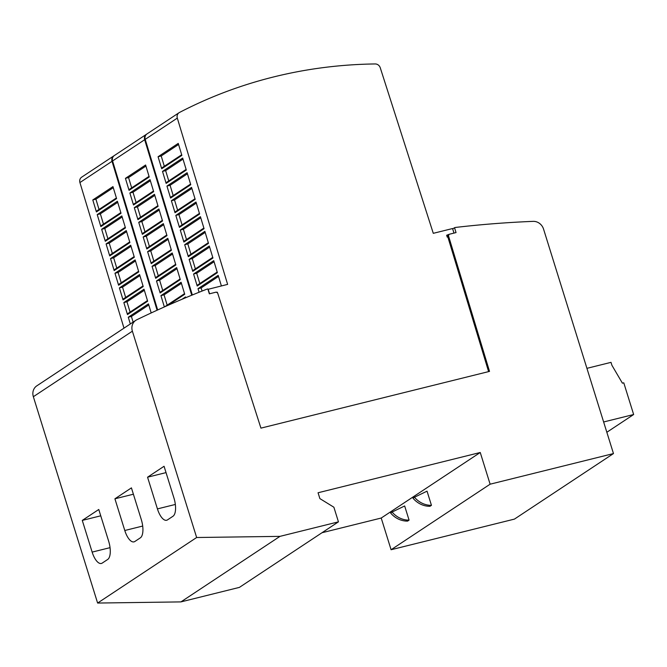 <?xml version="1.0" encoding="UTF-8"?>
<svg xmlns="http://www.w3.org/2000/svg" width="667" height="667" viewBox="0 0 667 667"><rect width="100%" height="100%" fill="white"/><g stroke="black" fill="none" stroke-linecap="round" stroke-linejoin="round"><path stroke-width="1" d="M207.946 289.345L227.63 284.384L177.305 118.109A5.153 4.661 -123.5 0 1 179.048 112.723A5.153 4.661 -123.5 0 1 179.431 112.498A515.191 465.899 -123.5 0 1 273.678 76.93A515.191 465.899 -123.5 0 1 375.204 63.949A5.153 4.661 -123.5 0 1 380.257 67.776L433.283 233.325L452.559 228.539L453.985 233.1M392.088 512.031L390.62 513.006A21.753 19.668 56.5 0 0 407.604 521.102L409.071 520.127A21.753 19.668 -123.5 0 1 392.088 512.031L404.661 505.97L409.071 520.127M414.465 497.223L412.998 498.199A21.753 19.668 56.5 0 0 429.982 506.295L431.449 505.328A21.753 19.668 -123.5 0 1 414.465 497.223L427.038 491.162L431.449 505.328M448.466 235.726L449.191 234.284L446.665 235.259L447.224 237.093L448.466 235.726L489.52 371.386L260.93 428.131L217.659 293.03L216.2 292.129L209.346 293.83L207.829 288.953L206.687 289.236A1184.942 1071.569 -123.5 0 0 136.81 319.76A10.305 9.321 -123.5 0 0 135.835 320.318A10.305 9.321 -123.5 0 0 132.383 331.182L196.648 537.51L279.965 536.368L338.444 521.852L333.884 507.22L319.885 498.608L318.059 492.763L480.248 452.493L381.216 518.034L391.087 549.733L514.432 519.109L613.473 453.568L490.12 484.192L391.087 549.733M480.248 452.493L490.12 484.192M606.837 432.266L633.65 414.524L623.778 382.825L622.403 383.166L611.914 365.283L611.005 362.356L586.918 368.334M603.627 421.978L633.65 414.524M108.646 541.179A15.458 6.278 76.1 0 1 107.704 559.455L102.201 563.09A15.458 6.278 76.1 0 1 101.367 563.465A15.458 6.278 76.1 0 1 92.146 552.101L82.274 520.402L98.774 509.48L108.646 541.179M100.75 515.816L82.274 520.402M141.296 519.576A15.458 6.278 76.1 0 1 140.345 537.844L134.851 541.487A15.458 6.278 76.1 0 1 134.017 541.862A15.458 6.278 76.1 0 1 124.787 530.498L114.916 498.799L131.424 487.877L141.296 519.576M133.392 494.214L114.916 498.799M173.937 497.974A15.458 6.278 76.1 0 1 172.995 516.241L167.492 519.885A15.458 6.278 76.1 0 1 166.658 520.26A15.458 6.278 76.1 0 1 157.429 508.896L147.557 477.197L164.065 466.275L173.937 497.974M166.041 472.611L147.557 477.197M127.472 314.557L123.845 302.568L144.022 289.22L147.649 301.209L127.472 314.557A1.542 1.401 -123.5 0 1 128.064 313.423L147.457 300.584M123.036 299.9L119.41 287.911L139.578 274.562L143.213 286.552L123.036 299.9A1.542 1.401 -123.5 0 1 123.628 298.758L143.021 285.926M118.601 285.243L114.974 273.253L135.143 259.905L138.769 271.894L118.601 285.243A1.542 1.401 -123.5 0 1 119.193 284.1L138.586 271.269M114.165 270.585L110.53 258.588L130.707 245.239L134.334 257.229L114.165 270.585A1.542 1.401 -123.5 0 1 114.757 269.443L134.15 256.603M109.721 255.92L106.095 243.93L126.271 230.582L129.898 242.571L109.721 255.92A1.542 1.401 -123.5 0 1 110.313 254.777L129.706 241.946M105.286 241.262L101.659 229.273L121.836 215.925L125.463 227.914L105.286 241.262A1.542 1.401 -123.5 0 1 105.878 240.12L125.271 227.289M100.85 226.605L97.224 214.607L117.392 201.259L121.027 213.248L100.85 226.605A1.542 1.401 -123.5 0 1 101.442 225.463L120.835 212.623M96.415 211.939L92.788 199.95L112.956 186.602L116.583 198.591L96.415 211.939A1.542 1.401 -123.5 0 1 97.007 210.797L116.4 197.966M130.323 323.97L128.281 317.234L148.458 303.877L151.201 312.94M133.125 322.111L131.407 316.458L128.281 317.234M130.09 312.081L126.972 301.792L123.845 302.568M125.654 297.424L122.536 287.135L119.41 287.911M121.211 282.758L118.101 272.478L114.974 273.253M116.775 268.101L113.665 257.812L110.53 258.588M112.339 253.443L109.221 243.155L106.095 243.93M107.904 238.778L104.786 228.498L101.659 229.273M103.468 224.12L100.35 213.832L97.224 214.607M99.024 209.463L95.915 199.175L92.788 199.95M148.783 304.961L131.407 316.458M144.347 290.295L126.972 301.792M139.903 275.638L122.536 287.135M135.468 260.98L118.101 272.478M131.032 246.315L113.665 257.812M126.597 231.657L109.221 243.155M122.161 217L104.786 228.498M117.717 202.343L100.35 213.832M113.282 187.677L95.915 199.175M157.087 310.23L112.023 161.314A5.153 4.661 -123.5 0 1 113.757 155.928L81.666 177.172A5.153 4.661 56.5 0 0 79.923 182.558L123.995 328.156M164.357 306.953L160.93 295.631L181.099 282.274L184.726 294.272L168.026 305.319M164.874 306.72A1.542 1.401 -123.5 0 1 165.149 306.478L184.542 293.647M160.122 292.955L156.487 280.965L176.663 267.617L180.29 279.606L160.122 292.955A1.542 1.401 -123.5 0 1 160.714 291.821L180.107 278.981M155.678 278.297L152.051 266.308L172.228 252.96L175.855 264.949L155.678 278.297A1.542 1.401 -123.5 0 1 156.27 277.155L175.663 264.324M151.242 263.64L147.615 251.651L167.792 238.294L171.419 250.292L151.242 263.64A1.542 1.401 -123.5 0 1 151.834 262.498L171.227 249.666M146.807 248.974L143.18 236.985L163.348 223.637L166.983 235.626L146.807 248.974A1.542 1.401 -123.5 0 1 147.399 247.841L166.792 235.001M142.371 234.317L138.736 222.328L158.913 208.979L162.54 220.969L142.371 234.317A1.542 1.401 -123.5 0 1 142.963 233.175L162.356 220.343M137.936 219.66L134.3 207.67L154.477 194.314L158.104 206.311L137.936 219.66A1.542 1.401 -123.5 0 1 138.528 218.518L157.912 205.686M133.492 204.994L129.865 193.005L150.042 179.656L153.668 191.646L133.492 204.994A1.542 1.401 -123.5 0 1 134.084 203.86L153.477 191.02M129.056 190.337L125.429 178.347L145.598 164.999L149.233 176.988L129.056 190.337A1.542 1.401 -123.5 0 1 129.648 189.195L149.041 176.363M167.167 305.136L164.057 294.847L160.93 295.631M162.731 290.478L159.621 280.19L156.487 280.965M158.296 275.821L155.178 265.533L152.051 266.308M153.86 261.156L150.742 250.867L147.615 251.651M149.416 246.498L146.306 236.21L143.18 236.985M144.981 231.841L141.871 221.552L138.736 222.328M140.545 217.175L137.435 206.895L134.3 207.67M136.11 202.518L132.991 192.229L129.865 193.005M131.674 187.861L128.556 177.572L125.429 178.347M181.974 299.291L185.534 296.94L185.768 297.699M181.424 283.358L164.057 294.847M176.988 268.693L159.621 280.19M172.553 254.035L155.178 265.533M168.117 239.378L150.742 250.867M163.673 224.712L146.306 236.21M159.238 210.055L141.871 221.552M154.802 195.398L137.435 206.895M150.367 180.732L132.991 192.229M145.931 166.075L128.556 177.572M191.737 295.231L144.664 139.711A5.153 4.661 -123.5 0 1 146.398 134.325L114.307 155.569A5.153 4.661 56.5 0 0 112.573 160.955L157.67 309.963M216.592 292.371L217.292 292.204L216.817 292.513M197.199 286.018L193.572 274.029L213.74 260.672L217.375 272.67L197.199 286.018A1.542 1.401 -123.5 0 1 197.791 284.876L217.184 272.044M192.763 271.352L189.136 259.363L209.305 246.015L212.94 258.004L192.763 271.352A1.542 1.401 -123.5 0 1 193.355 270.21L212.748 257.379M188.327 256.695L184.692 244.706L204.869 231.357L208.496 243.347L188.327 256.695A1.542 1.401 -123.5 0 1 188.919 255.553L208.312 242.721M183.892 242.038L180.257 230.048L200.434 216.692L204.06 228.689L183.892 242.038A1.542 1.401 -123.5 0 1 184.476 240.895L203.869 228.064M179.448 227.372L175.821 215.383L195.998 202.034L199.625 214.024L179.448 227.372A1.542 1.401 -123.5 0 1 180.04 226.238L199.433 213.398M175.012 212.715L171.386 200.725L191.554 187.377L195.189 199.366L175.012 212.715A1.542 1.401 -123.5 0 1 175.604 211.572L194.997 198.741M170.577 198.057L166.95 186.068L187.119 172.711L190.754 184.709L170.577 198.057A1.542 1.401 -123.5 0 1 171.169 196.915L190.562 184.084M166.141 183.392L162.506 171.402L182.683 158.054L186.31 170.043L166.141 183.392A1.542 1.401 -123.5 0 1 166.733 182.258L186.126 169.418M161.706 168.734L158.071 156.745L178.247 143.397L181.874 155.386L161.706 168.734A1.542 1.401 -123.5 0 1 162.289 167.592L181.682 154.761M199.083 292.246L198.007 288.686L218.184 275.338L221.386 285.926M202.084 291.054L201.134 287.911L198.007 288.686M199.817 283.533L196.698 273.245L193.572 274.029M195.373 268.876L192.263 258.588L189.136 259.363M190.937 254.219L187.827 243.93L184.692 244.706M186.502 239.553L183.392 229.265L180.257 230.048M182.066 224.896L178.948 214.607L175.821 215.383M177.63 210.238L174.512 199.95L171.386 200.725M173.187 195.573L170.077 185.284L166.95 186.068M168.751 180.915L165.641 170.627L162.506 171.402M164.315 166.258L161.206 155.97L158.071 156.745M218.509 276.413L201.134 287.911M214.074 261.756L196.698 273.245M209.63 247.09L192.263 258.588M205.194 232.433L187.827 243.93M200.759 217.775L183.392 229.265M196.323 203.11L178.948 214.607M191.888 188.453L174.512 199.95M187.444 173.795L170.077 185.284M183.008 159.13L165.641 170.627M178.573 144.472L161.206 155.97M179.048 112.723L146.948 133.959A5.153 4.661 56.5 0 0 145.214 139.353L192.321 294.989M208.146 289.22L209.563 293.78M217.534 292.955L217.292 292.204M448.366 234.834L446.84 235.843M447.64 236.276L488.603 371.611M449.191 234.284L456.045 232.583L454.527 227.705L455.669 227.422A1184.942 1071.569 -123.5 0 1 533.158 221.361A10.305 9.321 -123.5 0 1 543.555 229.098L613.473 453.568M454.527 227.705L452.685 228.931M135.835 320.318L36.802 385.851A10.305 9.321 56.5 0 0 33.35 396.715L97.615 603.051L180.932 601.901L239.411 587.385L338.444 521.852M196.648 537.51L97.615 603.051M279.965 536.368L180.932 601.901M321.994 532.733L381.216 518.034M110.055 547.657L92.146 552.101M142.696 526.055L124.787 530.498M175.346 504.452L157.429 508.896M112.023 161.314L79.923 182.558M144.664 139.711L112.573 160.955M177.305 118.109L145.214 139.353M132.383 331.182L33.35 396.715"/></g></svg>
